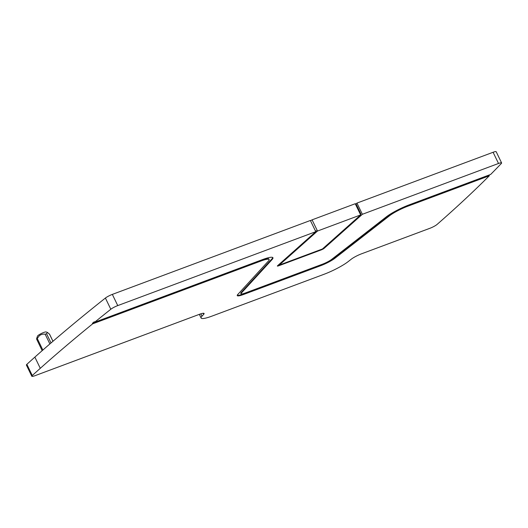 <?xml version="1.0" encoding="UTF-8"?>
<svg xmlns="http://www.w3.org/2000/svg" width="528" height="528" viewBox="0 0 528 528"><rect width="100%" height="100%" fill="white"/><g stroke="black" fill="none" stroke-linecap="round" stroke-linejoin="round"><path stroke-width="0.79" d="M112.339 294.393L117.751 305.593A6.006 0.977 154.2 0 0 110.814 309.256A1501.309 244.781 154.2 0 0 94.578 322.278L94.321 321.743A1501.309 244.781 154.2 0 0 92.407 323.301L92.671 323.829A1501.309 244.781 154.2 0 0 40.286 368.32A1369.196 223.238 154.2 0 0 32.281 375.527A6.006 0.977 154.2 0 0 31.812 376.273L26.4 365.072A6.006 0.977 154.2 0 1 26.869 364.32A1369.196 223.238 154.2 0 1 34.868 357.119A1501.309 244.781 154.2 0 1 105.402 298.049A6.006 0.977 154.2 0 1 112.339 294.393L310.365 220.48L315.784 231.68L277.57 265.729A2.402 0.389 154.2 0 0 277.365 266.039A2.402 0.389 154.2 0 0 278.599 265.822L321.268 249.896A2.402 0.389 154.2 0 0 324.152 248.338L362.373 214.289L498.511 163.475A6.006 0.977 154.2 0 1 501.6 162.928A6.006 0.977 154.2 0 1 501.323 163.495A1501.309 244.781 154.2 0 1 490.651 174.445L409.306 204.805A20.117 3.28 154.2 0 0 386.272 216.896L331.742 259.327A8.105 1.32 154.2 0 1 322.456 264.198L245.203 293.033A8.105 1.32 154.2 0 1 241.032 293.779A8.105 1.32 154.2 0 1 241.355 293.06L241.098 292.532A8.105 1.32 154.2 0 0 240.775 293.245L241.032 293.779M315.473 230.809L317.5 231.04L279.286 265.089L278.632 264.779M501.6 162.928L496.188 151.727A6.006 0.977 154.2 0 0 493.093 152.275L356.954 203.089L356.03 203.914L360.928 214.051L360.611 214.328M360.928 214.051L360.591 213.972L360.65 214.929L322.436 248.978L279.286 265.089M312.081 219.839L355.238 203.729L360.65 214.929L317.5 231.04L312.081 219.839L310.484 220.724M356.03 203.914L355.238 203.729M117.751 305.593L315.784 231.68M94.578 322.278L262.574 259.571A20.117 3.28 154.2 0 1 272.93 257.73A20.117 3.28 154.2 0 1 272.118 259.505L241.355 293.06M356.954 203.089L362.373 214.289M203.247 313.269L203.729 314.272L201.973 316.193A21.021 3.425 154.2 0 0 201.122 318.047A21.021 3.425 154.2 0 0 211.939 316.12L324.06 274.27A21.021 3.425 154.2 0 0 348.124 261.644L351.239 259.215A9.009 1.472 154.2 0 1 361.555 253.803L429.891 228.294A6.006 0.977 154.2 0 0 437.072 224.433A1369.196 223.238 154.2 0 0 445.355 217.127A1501.309 244.781 154.2 0 0 489.317 175.778L489.06 175.243A1501.309 244.781 154.2 0 0 489.397 174.913M203.729 314.272A9.009 1.472 154.2 0 0 204.092 313.48A9.009 1.472 154.2 0 0 199.459 314.305L34.907 375.725A6.006 0.977 154.2 0 1 31.812 376.273M36.782 338.138L36.61 339.082L37.264 338.494L39.164 335.914C40.854 334.435 42.86 333.868 45.177 334.231L46.563 333.709L47.474 332.429L49.559 334.303M36.61 339.082L42.161 350.665M241.098 292.532L271.861 258.971A20.117 3.28 154.2 0 0 272.725 257.499M237.237 295.284A12.309 2.006 154.2 0 0 243.322 293.944L320.575 265.109L320.833 265.643L243.58 294.479A12.309 2.006 154.2 0 1 237.244 295.607A12.309 2.006 154.2 0 1 237.745 294.518L268.501 260.964A15.913 2.594 154.2 0 0 269.141 259.558L268.884 259.024A15.913 2.594 154.2 0 0 260.693 260.482L92.407 323.301M320.575 265.109A12.309 2.006 154.2 0 0 334.673 257.71L334.93 258.245L389.466 215.813A15.913 2.594 154.2 0 1 407.689 206.25L407.431 205.715A15.913 2.594 154.2 0 0 389.209 215.279L334.673 257.71M489.06 175.243L407.431 205.715M489.317 175.778L407.689 206.25M320.833 265.643A12.309 2.006 154.2 0 0 334.93 258.245M269.141 259.558A15.913 2.594 154.2 0 0 260.951 261.017L92.671 323.829M47.474 332.429L46.055 331.947A4.805 0.785 154.2 0 0 39.29 334.62A4.805 0.785 154.2 0 0 37.521 336.072L36.762 338.204M278.263 265.109L278.599 265.822M321.097 249.539L321.268 249.896M323.855 247.718L324.152 248.338M105.402 298.049L110.814 309.256M493.093 152.275L498.511 163.475M200.831 313.83L201.973 316.193M26.869 364.32L32.281 375.527M34.868 357.119L40.286 368.32M42.854 350.064L37.264 338.494M49.876 343.946L45.177 334.231M52.945 341.299L49.401 333.967M51.031 342.949L46.563 333.709M271.861 258.971L272.118 259.505M260.951 261.017L260.693 260.482M243.322 293.944L243.58 294.479M389.209 215.279L389.466 215.813M279.266 265.129L278.513 264.884M199.34 314.351L201.122 318.047M52.978 341.273L49.533 334.145"/></g></svg>

